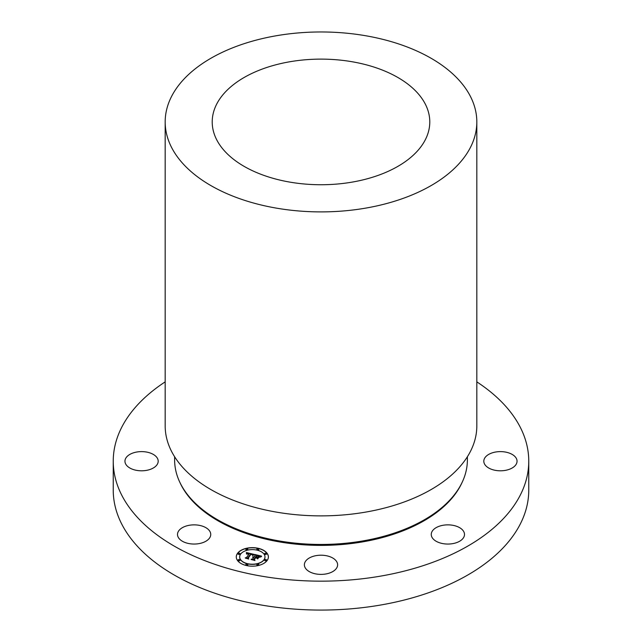 <?xml version="1.0" encoding="UTF-8"?>
<svg xmlns="http://www.w3.org/2000/svg" width="642" height="642" viewBox="0 0 642 642"><rect width="100%" height="100%" fill="white"/><g stroke="black" fill="none" stroke-linecap="round" stroke-linejoin="round"><path stroke-width="0.96" d="M189.446 543.662A16.62 9.598 180 0 1 177.505 534.457A16.62 9.598 180 0 1 198.803 525.252A16.62 9.598 180 0 1 210.745 534.457A16.62 9.598 180 0 1 189.446 543.662M476.821 381.87A207.759 119.95 180 0 1 528.759 461.205L528.759 490.119A207.759 119.95 180 0 1 379.494 605.221A207.759 119.95 180 0 1 113.241 490.119L113.241 461.205A207.759 119.95 180 0 1 165.179 381.87M528.759 461.205A207.759 119.95 180 0 1 379.494 576.307A207.759 119.95 180 0 1 113.241 461.205M351.631 182.2A108.787 62.812 180 0 1 212.213 121.932A108.787 62.812 180 0 1 290.369 61.664A108.787 62.812 180 0 1 429.787 121.932A108.787 62.812 180 0 1 351.631 182.2M277.127 35.607A155.821 89.96 180 0 1 476.821 121.932A155.821 89.96 180 0 1 364.873 208.257A155.821 89.96 180 0 1 165.179 121.932A155.821 89.96 180 0 1 277.127 35.607M476.821 121.932L476.821 425.911A155.821 89.96 180 0 1 364.873 512.236A155.821 89.96 180 0 1 165.179 425.911L165.179 121.932M467.376 456.751L467.376 459.945A146.376 84.511 180 0 1 362.208 541.037A146.376 84.511 180 0 1 174.624 459.945L174.624 456.751M126.988 465.803A16.62 9.598 180 0 1 124.949 461.205A16.62 9.598 180 0 1 137.46 451.912A16.62 9.598 180 0 1 156.158 456.606A16.62 9.598 180 0 1 158.189 461.205A16.62 9.598 180 0 1 145.686 470.506A16.62 9.598 180 0 1 126.988 465.803M515.012 456.606A16.62 9.598 180 0 1 517.051 461.205A16.62 9.598 180 0 1 504.54 470.506A16.62 9.598 180 0 1 485.842 465.803A16.62 9.598 180 0 1 483.811 461.205A16.62 9.598 180 0 1 496.314 451.912A16.62 9.598 180 0 1 515.012 456.606M463.821 537.161A16.62 9.598 180 0 1 445.508 543.959A16.62 9.598 180 0 1 431.255 534.457A16.62 9.598 180 0 1 431.93 531.753A16.62 9.598 180 0 1 450.243 524.955A16.62 9.598 180 0 1 464.495 534.457A16.62 9.598 180 0 1 463.821 537.161M328.969 573.218A16.62 9.598 180 0 1 304.38 564.799A16.62 9.598 180 0 1 313.031 556.381A16.62 9.598 180 0 1 337.62 564.799A16.62 9.598 180 0 1 328.969 573.218M267.168 560.458A16.058 9.269 0 0 0 268.388 556.911A16.058 9.269 0 0 0 255.468 547.827A16.058 9.269 0 0 0 237.5 553.364A16.058 9.269 0 0 0 236.28 556.911A16.058 9.269 0 0 0 249.2 566.003A16.058 9.269 0 0 0 267.168 560.458M268.388 556.991A16.058 9.269 0 0 0 255.404 547.971A16.058 9.269 0 0 0 237.5 553.524A16.058 9.269 0 0 0 236.28 556.991M239.691 556.991A12.647 7.303 0 0 0 239.683 557.071A12.647 7.303 0 0 0 249.866 564.23A12.647 7.303 0 0 0 264.022 559.864A12.647 7.303 0 0 0 264.986 557.071A12.647 7.303 0 0 0 264.986 556.991M256.864 549.335A0.971 0.562 0 0 0 256.856 549.416A0.971 0.562 0 0 0 257.635 549.961A0.971 0.562 0 0 0 258.726 549.624A0.971 0.562 0 0 0 258.798 549.416A0.971 0.562 0 0 0 258.79 549.335M264.632 560.161A0.971 0.562 0 0 0 264.624 560.241A0.971 0.562 0 0 0 265.403 560.787A0.971 0.562 0 0 0 266.494 560.45A0.971 0.562 0 0 0 266.566 560.241A0.971 0.562 0 0 0 266.558 560.161M264.632 553.821A0.971 0.562 0 0 0 264.624 553.894A0.971 0.562 0 0 0 265.403 554.447A0.971 0.562 0 0 0 266.494 554.11A0.971 0.562 0 0 0 266.566 553.894A0.971 0.562 0 0 0 266.558 553.821M245.878 564.647A0.971 0.562 0 0 0 245.87 564.719A0.971 0.562 0 0 0 246.656 565.273A0.971 0.562 0 0 0 247.74 564.936A0.971 0.562 0 0 0 247.82 564.719A0.971 0.562 0 0 0 247.804 564.647M256.864 564.647A0.971 0.562 0 0 0 256.856 564.719A0.971 0.562 0 0 0 257.635 565.273A0.971 0.562 0 0 0 258.726 564.936A0.971 0.562 0 0 0 258.798 564.719A0.971 0.562 0 0 0 258.79 564.647M238.11 553.821A0.971 0.562 0 0 0 238.102 553.894A0.971 0.562 0 0 0 238.888 554.447A0.971 0.562 0 0 0 239.972 554.11A0.971 0.562 0 0 0 240.052 553.894A0.971 0.562 0 0 0 240.044 553.821M245.878 549.335A0.971 0.562 0 0 0 245.87 549.416A0.971 0.562 0 0 0 246.656 549.961A0.971 0.562 0 0 0 247.74 549.624A0.971 0.562 0 0 0 247.82 549.416A0.971 0.562 0 0 0 247.804 549.335M238.11 560.161A0.971 0.562 0 0 0 238.102 560.241A0.971 0.562 0 0 0 238.888 560.787A0.971 0.562 0 0 0 239.972 560.45A0.971 0.562 0 0 0 240.052 560.241A0.971 0.562 0 0 0 240.044 560.161M240.646 554.118A12.647 7.303 0 0 0 239.683 556.911A12.647 7.303 0 0 0 249.866 564.077A12.647 7.303 0 0 0 264.022 559.712A12.647 7.303 0 0 0 264.986 556.911A12.647 7.303 0 0 0 254.802 549.753A12.647 7.303 0 0 0 240.646 554.118M254.088 554.391L246.384 552.529L246.496 553.918L247.483 553.332L249.337 553.613L246.737 554.118L249.136 553.894L246.464 557.617L245.244 557.842L248.205 558.548L247.732 557.962L250.725 553.918L252.21 554.415L252.426 555.258L254.088 554.391M254.28 554.736L252.547 555.482L254.28 554.736M252.194 554.792L250.821 554.174L248.029 558.075L248.486 558.861L245.38 558.115L248.767 559.046L248.245 558.091L250.95 554.335L252.202 554.672M261.503 556.1L254.778 554.495L255.299 555.186L254.168 556.766L252.507 556.991L253.943 557.079L252.651 557.256L253.742 557.36L252.595 558.965L251.183 559.198L254.368 559.96L253.887 559.278L255.243 557.392L256.728 557.746L257.37 558.628L258.493 557.063L256.022 557.208L257.057 555.763L259.392 556.654L256.969 555.627L255.468 557.079L256.72 555.322L259.111 556.012L259.633 556.975L261.503 556.1M261.567 556.534L259.745 557.232L261.567 556.534M257.715 558.917L258.742 557.208L257.715 558.917M255.572 557.842L256.904 558.155L255.484 557.697L254.232 559.447L254.689 560.338L251.134 559.495L254.978 560.53L254.425 559.439L255.572 557.842L254.272 559.535M255.299 555.186L254.168 556.919L252.779 556.847M253.943 557.079L252.595 559.118L251.568 559.294M254.24 559.928L253.887 559.278M258.357 557.248L256.022 557.208M257.041 555.795L255.861 557.328L255.468 557.079M261.238 556.197L254.922 554.68M253.959 554.455L246.408 552.69M249.136 553.781L246.464 557.778L245.613 557.93M248.053 558.516L247.732 557.962M258.798 557.4L257.659 558.877M253.895 554.897L252.683 555.547M250.934 554.359L248.077 558.163M248.671 559.022L248.245 558.091M254.89 560.506L254.425 559.439M256.928 549.046A0.971 0.562 0 0 0 256.856 549.255A0.971 0.562 0 0 0 257.635 549.809A0.971 0.562 0 0 0 258.726 549.472A0.971 0.562 0 0 0 258.798 549.255A0.971 0.562 0 0 0 258.02 548.709A0.971 0.562 0 0 0 256.928 549.046M264.697 559.872A0.971 0.562 0 0 0 264.624 560.081A0.971 0.562 0 0 0 265.403 560.635A0.971 0.562 0 0 0 266.494 560.297A0.971 0.562 0 0 0 266.566 560.081A0.971 0.562 0 0 0 265.788 559.535A0.971 0.562 0 0 0 264.697 559.872M264.697 553.524A0.971 0.562 0 0 0 264.624 553.741A0.971 0.562 0 0 0 265.403 554.295A0.971 0.562 0 0 0 266.494 553.958A0.971 0.562 0 0 0 266.566 553.741A0.971 0.562 0 0 0 265.788 553.195A0.971 0.562 0 0 0 264.697 553.524M245.942 564.35A0.971 0.562 0 0 0 245.87 564.567A0.971 0.562 0 0 0 246.656 565.12A0.971 0.562 0 0 0 247.74 564.783A0.971 0.562 0 0 0 247.82 564.567A0.971 0.562 0 0 0 247.034 564.021A0.971 0.562 0 0 0 245.942 564.35M256.928 564.35A0.971 0.562 0 0 0 256.856 564.567A0.971 0.562 0 0 0 257.635 565.12A0.971 0.562 0 0 0 258.726 564.783A0.971 0.562 0 0 0 258.798 564.567A0.971 0.562 0 0 0 258.02 564.021A0.971 0.562 0 0 0 256.928 564.35M239.972 553.958A0.971 0.562 0 0 0 240.052 553.741A0.971 0.562 0 0 0 239.265 553.195A0.971 0.562 0 0 0 238.174 553.524A0.971 0.562 0 0 0 238.102 553.741A0.971 0.562 0 0 0 238.888 554.295A0.971 0.562 0 0 0 239.972 553.958M247.74 549.472A0.971 0.562 0 0 0 247.82 549.255A0.971 0.562 0 0 0 247.034 548.709A0.971 0.562 0 0 0 245.942 549.046A0.971 0.562 0 0 0 245.87 549.255A0.971 0.562 0 0 0 246.656 549.809A0.971 0.562 0 0 0 247.74 549.472M239.972 560.297A0.971 0.562 0 0 0 240.052 560.081A0.971 0.562 0 0 0 239.265 559.535A0.971 0.562 0 0 0 238.174 559.872A0.971 0.562 0 0 0 238.102 560.081A0.971 0.562 0 0 0 238.888 560.635A0.971 0.562 0 0 0 239.972 560.297M462.112 482.407A145.806 84.182 180 0 1 362.048 541.984A145.806 84.182 180 0 1 179.888 482.407"/></g></svg>
